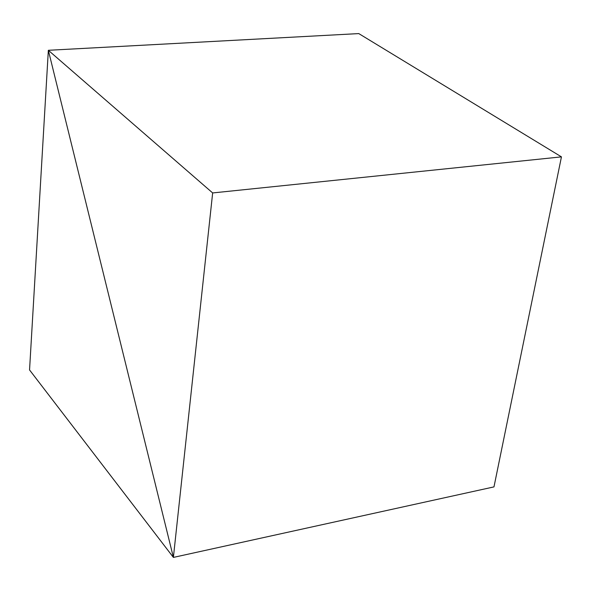 <?xml version="1.0" encoding="UTF-8"?>
<svg xmlns="http://www.w3.org/2000/svg" width="591" height="591" viewBox="0 0 591 591"><rect width="100%" height="100%" fill="white"/><g stroke="black" fill="none" stroke-linecap="round" stroke-linejoin="round"><path stroke-width="0.89" d="M493.973 486.895L173.392 557.409L48.344 50.294L358.781 33.591L48.344 50.294L29.55 369.951L173.392 557.409L493.973 486.895L173.392 557.409L29.55 369.951L48.344 50.294L173.392 557.409L493.973 486.895L561.45 156.866L212.657 192.939L561.45 156.866L493.973 486.895M358.781 33.591L48.344 50.294L173.392 557.409L212.657 192.939L48.344 50.294L358.781 33.591L561.45 156.866L358.781 33.591M48.344 50.294L212.657 192.939L173.392 557.409L48.344 50.294"/></g></svg>
